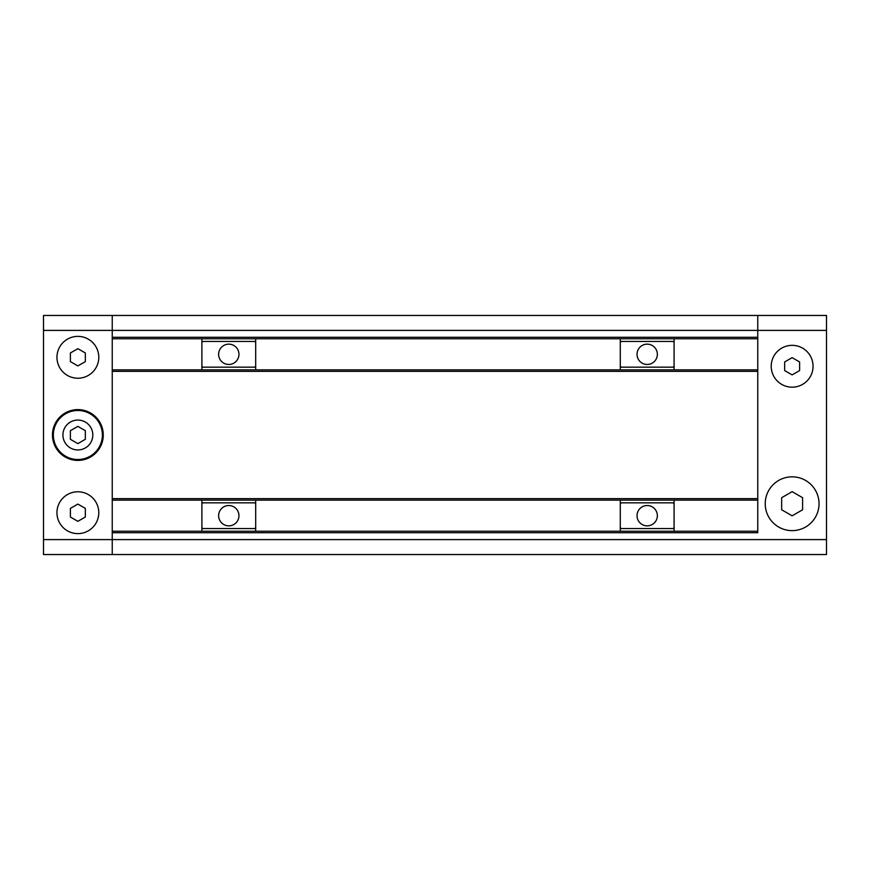 <?xml version="1.0" encoding="UTF-8"?>
<svg xmlns="http://www.w3.org/2000/svg" width="870" height="870" viewBox="0 0 870 870"><rect width="100%" height="100%" fill="white"/><g stroke="black" fill="none" stroke-linecap="round" stroke-linejoin="round"><path stroke-width="1.3" d="M826.5 539.596L826.5 554.538L112.241 554.538L112.241 532.723L757.759 532.723L757.759 330.404L757.759 337.277L112.241 337.277L112.241 315.462L757.759 315.462L757.759 330.404L757.759 315.462L826.5 315.462L826.5 330.404L112.241 330.404L112.241 554.538L43.5 554.538L43.5 539.596L826.5 539.596L826.5 330.404M757.759 338.767L112.241 338.767M757.759 369.848L112.241 369.848M112.241 498.651L112.241 371.349L757.759 371.349L757.759 498.651L112.241 498.651M757.759 500.152L112.241 500.152M757.759 531.233L112.241 531.233M64.924 442.471A14.942 14.942 0 0 0 85.336 447.941A14.942 14.942 0 0 0 90.806 427.529A14.942 14.942 0 0 0 70.394 422.059A14.942 14.942 0 0 0 64.924 442.471M99.093 422.744A24.501 24.501 0 0 0 65.62 413.772A24.501 24.501 0 0 0 56.648 447.256A24.501 24.501 0 0 0 90.121 456.228A24.501 24.501 0 0 0 99.093 422.744M99.865 422.298A25.404 25.404 0 0 0 65.163 413A25.404 25.404 0 0 0 55.865 447.702A25.404 25.404 0 0 0 90.567 457A25.404 25.404 0 0 0 99.865 422.298M98.788 357.298A20.923 20.923 0 0 0 77.865 336.375A20.923 20.923 0 0 0 56.952 357.298A20.923 20.923 0 0 0 77.865 378.222A20.923 20.923 0 0 0 98.788 357.298M88.327 494.584A20.923 20.923 0 0 0 59.747 502.24A20.923 20.923 0 0 0 67.403 530.82A20.923 20.923 0 0 0 95.983 523.164A20.923 20.923 0 0 0 88.327 494.584M77.865 504.078L70.394 508.385L70.394 517.019L77.865 521.326L85.336 517.019L85.336 508.385L77.865 504.078M85.336 352.981L77.865 348.674L70.394 352.981L70.394 361.615L77.865 365.922L85.336 361.615L85.336 352.981M85.336 430.683L85.336 439.317L77.865 443.624L70.394 439.317L70.394 430.683L77.865 426.376L85.336 430.683M43.5 330.404L112.241 330.404L112.241 315.462L43.5 315.462L43.5 539.596M819.029 503.741A26.894 26.894 0 0 0 792.135 476.836A26.894 26.894 0 0 0 765.23 503.741A26.894 26.894 0 0 0 792.135 530.635A26.894 26.894 0 0 0 819.029 503.741M781.673 384.377A20.923 20.923 0 0 0 810.253 376.721A20.923 20.923 0 0 0 802.597 348.141A20.923 20.923 0 0 0 774.017 355.808A20.923 20.923 0 0 0 781.673 384.377M792.135 374.894L799.606 370.576L799.606 361.953L792.135 357.635L784.664 361.953L784.664 370.576L792.135 374.894M802.597 497.694L792.135 491.659L781.673 497.694L781.673 509.776L792.135 515.812L802.597 509.776L802.597 497.694M218.631 354.308A10.157 10.157 0 0 0 228.788 364.476A10.157 10.157 0 0 0 238.956 354.308A10.157 10.157 0 0 0 228.788 344.15A10.157 10.157 0 0 0 218.631 354.308M255.682 338.767L255.682 342.356L254.79 341.453L202.786 341.453L201.894 342.356L201.894 366.259L202.786 367.162L254.79 367.162L255.682 366.259L255.682 369.848M255.682 342.356L255.682 366.259M201.894 366.259L201.894 369.848M201.894 338.767L201.894 342.356M637.025 354.308A10.157 10.157 0 0 0 647.182 364.476A10.157 10.157 0 0 0 657.35 354.308A10.157 10.157 0 0 0 647.182 344.15A10.157 10.157 0 0 0 637.025 354.308M674.087 338.767L674.087 342.356L673.184 341.453L621.191 341.453L620.288 342.356L620.288 366.259L621.191 367.162L673.184 367.162L674.087 366.259L674.087 369.848M674.087 342.356L674.087 366.259M620.288 366.259L620.288 369.848M620.288 338.767L620.288 342.356M218.631 515.692A10.157 10.157 0 0 0 228.788 525.85A10.157 10.157 0 0 0 238.956 515.692A10.157 10.157 0 0 0 228.788 505.524A10.157 10.157 0 0 0 218.631 515.692M255.682 500.152L255.682 503.741L254.79 502.838L202.786 502.838L201.894 503.741L201.894 527.644L202.786 528.547L254.79 528.547L255.682 527.644L255.682 531.233M255.682 503.741L255.682 527.644M201.894 527.644L201.894 531.233M201.894 500.152L201.894 503.741M637.025 515.692A10.157 10.157 0 0 0 647.182 525.85A10.157 10.157 0 0 0 657.35 515.692A10.157 10.157 0 0 0 647.182 505.524A10.157 10.157 0 0 0 637.025 515.692M674.087 500.152L674.087 503.741L673.184 502.838L621.191 502.838L620.288 503.741L620.288 527.644L621.191 528.547L673.184 528.547L674.087 527.644L674.087 531.233M674.087 503.741L674.087 527.644M620.288 527.644L620.288 531.233M620.288 500.152L620.288 503.741"/></g></svg>
